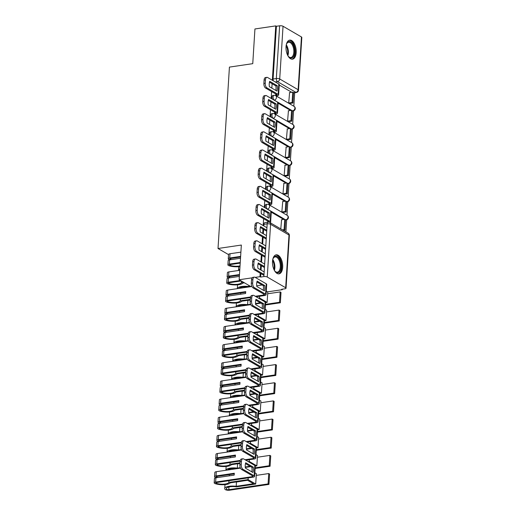 <?xml version="1.0" encoding="UTF-8"?>
<svg xmlns="http://www.w3.org/2000/svg" width="516" height="516" viewBox="0 0 516 516"><rect width="100%" height="100%" fill="white"/><g stroke="black" fill="none" stroke-linecap="round" stroke-linejoin="round"><path stroke-width="0.77" d="M285.58 219.829L267.391 209.077A2.47 1.271 -98.4 0 1 266.237 205.987A2.47 1.271 -98.4 0 1 267.178 204.304L266.024 204.471A2.47 1.271 81.6 0 0 265.082 206.155A2.47 1.271 81.6 0 0 265.347 207.987M286.722 201.666L268.533 190.914A2.47 1.271 -98.4 0 1 267.378 187.824A2.47 1.271 -98.4 0 1 268.32 186.141L267.165 186.308A2.47 1.271 81.6 0 0 266.224 187.998A2.47 1.271 81.6 0 0 266.488 189.83M287.863 183.502L269.675 172.75A2.47 1.271 -98.4 0 1 268.52 169.661A2.47 1.271 -98.4 0 1 269.462 167.977L268.314 168.151A2.47 1.271 81.6 0 0 267.372 169.835A2.47 1.271 81.6 0 0 267.636 171.667M289.012 165.339L270.816 154.587A2.47 1.271 -98.4 0 1 269.662 151.498A2.47 1.271 -98.4 0 1 270.603 149.814L269.455 149.988A2.47 1.271 81.6 0 0 268.514 151.672A2.47 1.271 81.6 0 0 268.778 153.504M290.153 147.176L271.958 136.424A2.47 1.271 -98.4 0 1 270.803 133.341A2.47 1.271 -98.4 0 1 271.745 131.651L270.597 131.825A2.47 1.271 81.6 0 0 269.655 133.509A2.47 1.271 81.6 0 0 269.92 135.34M291.295 129.013L273.106 118.261A2.47 1.271 -98.4 0 1 271.945 115.178A2.47 1.271 -98.4 0 1 272.887 113.494L271.738 113.662A2.47 1.271 81.6 0 0 270.797 115.345A2.47 1.271 81.6 0 0 271.061 117.177M292.437 110.85L274.248 100.098A2.47 1.271 -98.4 0 1 273.093 97.014A2.47 1.271 -98.4 0 1 274.035 95.331L272.88 95.499A2.47 1.271 81.6 0 0 271.938 97.182A2.47 1.271 81.6 0 0 272.203 99.014M296.184 52.613A9.623 4.966 81.6 0 0 289.708 40.132A9.623 4.966 81.6 0 0 286.032 46.698A9.623 4.966 81.6 0 0 292.514 59.179A9.623 4.966 81.6 0 0 296.184 52.613M282.678 267.301A9.623 4.966 81.6 0 0 276.195 254.827A9.623 4.966 81.6 0 0 272.525 261.393A9.623 4.966 81.6 0 0 279.008 273.867A9.623 4.966 81.6 0 0 282.678 267.301M267.469 291.863L282.291 289.676L282.323 289.199M285.929 231.897L286.683 219.822M286.973 215.204L287.831 201.659M288.122 197.048L288.973 183.496M289.263 178.884L290.115 165.333M290.405 160.721L291.256 147.17M291.546 142.558L292.398 129.006M292.688 124.395L293.54 110.843M293.83 106.231L294.681 92.712M250.989 286.638L239.16 279.749L252.156 277.834M255.188 277.389L259.974 276.686L260.193 273.203M239.16 279.749L241.34 245.055L218.016 248.493L229.427 67.099L252.756 63.662L254.936 28.967L275.75 25.897L272.332 80.257M272.113 83.721L271.835 88.12M271.616 91.577L271.19 98.421M270.971 101.884L270.694 106.283M270.474 109.74L270.042 116.584M269.829 120.047L269.552 124.446M269.333 127.904L268.9 134.747M268.688 138.204L268.41 142.603M268.191 146.067L267.759 152.91M267.54 156.367L267.262 160.766M267.049 164.23L266.617 171.073M266.398 174.531L266.121 178.929M265.908 182.393L265.476 189.237M265.256 192.694L264.979 197.093M264.76 200.556L264.334 207.4M264.115 210.857L263.837 215.256M263.618 218.72L263.186 225.563M262.973 229.02L262.696 233.419M262.476 236.876L262.044 243.726M261.831 247.183L261.554 251.582M261.335 255.039L260.903 261.883M260.683 265.347L260.406 269.745M282.291 289.676L281.639 289.295L284.884 288.818A2.47 0.806 -176.4 0 0 286.045 288.218A2.47 0.806 -176.4 0 0 285.671 287.754L267.256 277.034A2.47 0.806 -176.4 0 0 263.863 276.582L267.185 223.841A2.47 1.271 -98.4 0 1 268.127 222.157L264.882 222.635A2.47 1.271 -98.4 0 0 263.94 224.318L267.185 223.841A2.47 0.806 -176.4 0 1 270.577 224.292L267.256 277.034M259.974 276.686L260.625 277.06L263.863 276.582M291.727 92.287L279.253 85.024M275.75 25.897L276.402 26.277L279.646 25.8A2.47 0.806 3.6 0 1 283.039 26.252L301.454 36.971A2.47 0.806 3.6 0 1 301.821 37.429L298.506 90.171A2.47 0.806 3.6 0 0 298.132 89.713L301.454 36.971M275.783 94.002L275.699 95.383L276.679 95.802M289.579 92.603L288.708 102.961L289.689 103.471M288.438 110.766L287.567 121.125L288.547 121.634M274.641 112.166L274.551 113.546L275.538 113.965M287.296 128.929L286.425 139.288L287.406 139.797M273.499 130.329L273.409 131.709L274.396 132.122M286.148 147.092L285.284 157.451L286.264 157.96M272.358 148.492L272.267 149.872L273.254 150.285M285.006 165.255L284.142 175.614L285.116 176.124M271.21 166.655L271.126 168.035L272.113 168.448M283.865 183.419L282.994 193.777L283.974 194.287M270.068 184.818L269.984 186.199L270.971 186.611M282.723 201.582L281.852 211.934L282.832 212.45M268.926 202.975L268.842 204.362L269.823 204.775M281.581 219.745L280.788 228.904M283.729 219.429L271.255 212.16M284.871 201.266L272.396 193.997M286.012 183.103L273.538 175.84M287.16 164.939L274.68 157.677M288.302 146.776L275.821 139.514M289.444 128.613L276.963 121.35M290.585 110.45L278.111 103.187M228.536 254.614L218.016 248.493M267.785 221.138L267.714 222.222M260.625 277.06L260.844 273.583M261.057 270.126L261.335 265.727M261.554 262.263L261.986 255.42M262.205 251.963L262.476 247.564M262.696 244.1L263.128 237.257M263.347 233.8L263.624 229.401M263.837 225.937L263.94 224.318M276.402 26.277L273.08 79.019A2.47 1.271 81.6 0 0 273.345 80.851M275.796 90.423A7.65 3.947 81.6 0 0 276.021 88.771A7.65 3.947 81.6 0 0 275.899 85.927L277.26 85.727L269.7 81.322A7.65 3.947 -98.4 0 0 269.365 86.682L276.924 91.08A7.65 3.947 81.6 0 0 277.382 88.571A7.65 3.947 81.6 0 0 277.26 85.727M275.699 95.325L276.324 95.234A1.483 0.484 -176.4 0 0 277.021 94.873A1.483 0.484 -176.4 0 0 276.802 94.596L265.611 88.081A3.702 1.909 -98.4 0 1 263.876 83.45L264.089 80.077A3.702 1.909 -98.4 0 1 265.501 77.548L266.862 77.348A3.702 1.909 81.6 0 0 265.45 79.877L264.089 80.077M292.933 102.994L293.585 92.628L292.74 92.138L292.088 102.503L292.933 102.994L289.605 103.484M288.76 102.994L292.088 102.503M289.36 92.635L292.74 92.138M263.876 83.45L265.237 83.25A3.702 1.909 81.6 0 0 266.972 87.881L278.163 94.396A3.083 1.006 3.6 0 1 278.627 94.976A3.083 1.006 3.6 0 1 277.176 95.724L276.46 95.834M266.862 77.348A3.702 1.909 81.6 0 1 267.623 77.516L278.814 84.031A3.083 1.006 3.6 0 1 279.279 84.611L278.627 94.976M265.237 83.25L265.45 79.877M275.899 85.927L269.475 82.179M292.895 44.253A8.327 4.296 -98.4 0 1 294.146 55.128A8.327 4.296 -98.4 0 1 288.683 56.734A8.327 4.296 -98.4 0 1 287.87 55.67A7.714 3.98 -98.4 0 0 286.728 45.543A7.714 3.98 -98.4 0 0 286.27 44.834A8.327 4.296 -98.4 0 1 286.741 43.576A8.327 4.296 -98.4 0 1 292.895 44.253M288.476 56.502A7.714 3.98 81.6 0 0 290.876 57.489A7.714 3.98 81.6 0 0 293.778 52.703A7.714 3.98 81.6 0 0 292.179 44.737A7.714 3.98 81.6 0 0 288.625 42.228A7.714 3.98 81.6 0 0 286.612 43.854M291.901 59.192A9.565 4.934 81.6 0 0 295.287 53.096A9.565 4.934 81.6 0 0 293.288 43.434A9.565 4.934 81.6 0 0 289.115 40.293M279.388 258.942A8.327 4.296 -98.4 0 1 280.639 269.823A8.327 4.296 -98.4 0 1 275.176 271.429A8.327 4.296 -98.4 0 1 274.364 270.365A7.714 3.98 -98.4 0 0 273.222 260.232A7.714 3.98 -98.4 0 0 272.764 259.522A8.327 4.296 -98.4 0 1 273.235 258.264A8.327 4.296 -98.4 0 1 279.388 258.942M274.97 271.197A7.714 3.98 81.6 0 0 277.363 272.177A7.714 3.98 81.6 0 0 280.272 267.391A7.714 3.98 81.6 0 0 278.672 259.432A7.714 3.98 81.6 0 0 275.118 256.916A7.714 3.98 81.6 0 0 273.106 258.548M278.388 273.886A9.565 4.934 81.6 0 0 281.781 267.785A9.565 4.934 81.6 0 0 279.775 258.123A9.565 4.934 81.6 0 0 275.608 254.988M274.654 108.586A7.65 3.947 81.6 0 0 274.88 106.935A7.65 3.947 81.6 0 0 274.757 104.09L276.118 103.89L268.559 99.485A7.65 3.947 -98.4 0 0 268.223 104.845L275.783 109.244A7.65 3.947 81.6 0 0 276.241 106.735A7.65 3.947 81.6 0 0 276.118 103.89M274.557 113.488L275.183 113.397A1.483 0.484 -176.4 0 0 275.879 113.036A1.483 0.484 -176.4 0 0 275.66 112.759L264.469 106.244A3.702 1.909 -98.4 0 1 262.734 101.613L262.947 98.24A3.702 1.909 -98.4 0 1 264.36 95.712L265.721 95.512A3.702 1.909 81.6 0 0 264.308 98.034L262.947 98.24M291.792 121.157L292.443 110.792L291.598 110.301L290.94 120.667L291.792 121.157L288.463 121.647M287.618 121.15L290.94 120.667M288.218 110.798L291.598 110.301M262.734 101.613L264.095 101.413A3.702 1.909 81.6 0 0 265.824 106.044L277.021 112.559A3.083 1.006 3.6 0 1 277.485 113.139A3.083 1.006 3.6 0 1 276.028 113.888L275.318 113.997M265.721 95.512A3.702 1.909 81.6 0 1 266.475 95.679L277.673 102.194A3.083 1.006 3.6 0 1 278.137 102.774L277.485 113.139M264.095 101.413L264.308 98.034M274.757 104.09L268.326 100.343M273.512 126.749A7.65 3.947 81.6 0 0 273.738 125.098A7.65 3.947 81.6 0 0 273.615 122.253L274.976 122.047L267.417 117.648A7.65 3.947 -98.4 0 0 267.082 123.008L274.641 127.407A7.65 3.947 81.6 0 0 275.093 124.898A7.65 3.947 81.6 0 0 274.976 122.047M273.416 131.651L274.041 131.561A1.483 0.484 -176.4 0 0 274.738 131.199A1.483 0.484 -176.4 0 0 274.518 130.922L263.321 124.408A3.702 1.909 -98.4 0 1 261.593 119.776L261.805 116.397A3.702 1.909 -98.4 0 1 263.218 113.875L264.579 113.675A3.702 1.909 81.6 0 0 263.166 116.197L261.805 116.397M290.643 139.32L291.301 128.955L290.45 128.465L289.798 138.823L290.643 139.32L287.322 139.81M286.477 139.314L289.798 138.823M287.077 128.961L290.45 128.465M261.593 119.776L262.954 119.577A3.702 1.909 81.6 0 0 264.682 124.208L275.873 130.722A3.083 1.006 3.6 0 1 276.337 131.296A3.083 1.006 3.6 0 1 274.886 132.051L274.177 132.154M264.579 113.675A3.702 1.909 81.6 0 1 265.334 113.843L276.524 120.357A3.083 1.006 3.6 0 1 276.989 120.938L276.337 131.296M262.954 119.577L263.166 116.197M273.615 122.253L267.185 118.506M272.371 144.912A7.65 3.947 81.6 0 0 272.59 143.261A7.65 3.947 81.6 0 0 272.474 140.41L273.835 140.21L266.275 135.811A7.65 3.947 -98.4 0 0 265.94 141.171L273.499 145.57A7.65 3.947 81.6 0 0 273.951 143.061A7.65 3.947 81.6 0 0 273.835 140.21M272.274 149.814L272.9 149.724A1.483 0.484 -176.4 0 0 273.596 149.363A1.483 0.484 -176.4 0 0 273.37 149.085L262.18 142.571A3.702 1.909 -98.4 0 1 260.451 137.94L260.664 134.56A3.702 1.909 -98.4 0 1 262.076 132.038L263.431 131.838A3.702 1.909 81.6 0 0 262.018 134.36L260.664 134.56M289.502 157.483L290.153 147.118L289.308 146.628L288.657 156.987L289.502 157.483L286.18 157.973M285.335 157.477L288.657 156.987M285.929 147.125L289.308 146.628M260.451 137.94L261.805 137.74A3.702 1.909 81.6 0 0 263.541 142.371L274.731 148.885A3.083 1.006 3.6 0 1 275.196 149.459A3.083 1.006 3.6 0 1 273.744 150.214L273.035 150.317M263.431 131.838A3.702 1.909 81.6 0 1 264.192 132.006L275.383 138.52A3.083 1.006 3.6 0 1 275.847 139.101L275.196 149.459M261.805 137.74L262.018 134.36M272.474 140.41L266.043 136.669M271.223 163.075A7.65 3.947 81.6 0 0 271.448 161.418A7.65 3.947 81.6 0 0 271.332 158.573L272.693 158.373L265.134 153.974A7.65 3.947 -98.4 0 0 264.798 159.328L272.351 163.733A7.65 3.947 81.6 0 0 272.809 161.218A7.65 3.947 81.6 0 0 272.693 158.373M271.126 167.977L271.758 167.887A1.483 0.484 -176.4 0 0 272.454 167.526A1.483 0.484 -176.4 0 0 272.229 167.249L261.038 160.728A3.702 1.909 -98.4 0 1 259.303 156.103L259.516 152.723A3.702 1.909 -98.4 0 1 260.928 150.201L262.289 150.001A3.702 1.909 81.6 0 0 260.877 152.523L259.516 152.723M288.36 175.646L289.012 165.281L288.167 164.791L287.515 175.15L288.36 175.646L285.038 176.137M284.187 175.64L287.515 175.15M284.787 165.288L288.167 164.791M259.303 156.103L260.664 155.903A3.702 1.909 81.6 0 0 262.399 160.528L273.59 167.049A3.083 1.006 3.6 0 1 274.054 167.623A3.083 1.006 3.6 0 1 272.603 168.377L271.893 168.48M262.289 150.001A3.702 1.909 81.6 0 1 263.05 150.169L274.241 156.683A3.083 1.006 3.6 0 1 274.705 157.264L274.054 167.623M260.664 155.903L260.877 152.523M271.332 158.573L264.901 154.832M270.081 181.239A7.65 3.947 81.6 0 0 270.307 179.581A7.65 3.947 81.6 0 0 270.19 176.736L271.545 176.536L263.992 172.138A7.65 3.947 -98.4 0 0 263.65 177.491L271.21 181.896A7.65 3.947 81.6 0 0 271.668 179.381A7.65 3.947 81.6 0 0 271.545 176.536M269.984 186.141L270.616 186.05A1.483 0.484 -176.4 0 0 271.313 185.689A1.483 0.484 -176.4 0 0 271.087 185.405L259.896 178.891A3.702 1.909 -98.4 0 1 258.161 174.266L258.374 170.886A3.702 1.909 -98.4 0 1 259.787 168.364L261.148 168.164A3.702 1.909 81.6 0 0 259.735 170.686L258.374 170.886M287.219 193.81L287.87 183.444L287.025 182.954L286.374 193.313L287.219 193.81L283.89 194.293M283.045 193.803L286.374 193.313M283.645 183.451L287.025 182.954M258.161 174.266L259.522 174.066A3.702 1.909 81.6 0 0 261.257 178.691L272.448 185.205A3.083 1.006 3.6 0 1 272.912 185.786A3.083 1.006 3.6 0 1 271.461 186.54L270.752 186.644M261.148 168.164A3.702 1.909 81.6 0 1 261.909 168.332L273.099 174.847A3.083 1.006 3.6 0 1 273.564 175.427L272.912 185.786M259.522 174.066L259.735 170.686M270.19 176.736L263.76 172.995M268.939 199.402A7.65 3.947 81.6 0 0 269.165 197.744A7.65 3.947 81.6 0 0 269.042 194.9L270.403 194.7L262.844 190.301A7.65 3.947 -98.4 0 0 262.509 195.654L270.068 200.053A7.65 3.947 81.6 0 0 270.526 197.544A7.65 3.947 81.6 0 0 270.403 194.7M268.842 204.304L269.468 204.213A1.483 0.484 -176.4 0 0 270.165 203.852A1.483 0.484 -176.4 0 0 269.945 203.568L258.755 197.054A3.702 1.909 -98.4 0 1 257.02 192.429L257.232 189.05A3.702 1.909 -98.4 0 1 258.645 186.521L260.006 186.321A3.702 1.909 81.6 0 0 258.593 188.85L257.232 189.05M286.077 211.966L286.728 201.608L285.883 201.117L285.232 211.476L286.077 211.966L282.749 212.457M281.904 211.966L285.232 211.476M282.504 201.614L285.883 201.117M257.02 192.429L258.381 192.229A3.702 1.909 81.6 0 0 260.116 196.854L271.306 203.369A3.083 1.006 3.6 0 1 271.771 203.949A3.083 1.006 3.6 0 1 270.32 204.704L269.604 204.807M260.006 186.321A3.702 1.909 81.6 0 1 260.767 186.495L271.958 193.01A3.083 1.006 3.6 0 1 272.422 193.59L271.771 203.949M258.381 192.229L258.593 188.85M269.042 194.9L262.618 191.159M267.798 217.565A7.65 3.947 81.6 0 0 268.023 215.907A7.65 3.947 81.6 0 0 267.901 213.063L269.262 212.863L261.702 208.464A7.65 3.947 -98.4 0 0 261.367 213.817L268.926 218.216A7.65 3.947 81.6 0 0 269.384 215.707A7.65 3.947 81.6 0 0 269.262 212.863M284.935 230.13L285.587 219.771L284.742 219.281L284.084 229.639L284.935 230.13L283.303 230.375M282.458 229.878L284.084 229.639M281.362 219.777L284.742 219.281M268.926 222.17A1.483 0.484 -176.4 0 0 269.023 222.009A1.483 0.484 -176.4 0 0 268.804 221.732L257.613 215.217A3.702 1.909 -98.4 0 1 255.878 210.593L257.239 210.386A3.702 1.909 81.6 0 0 258.968 215.017L270.165 221.532A3.083 1.006 3.6 0 1 270.629 222.112A3.083 1.006 3.6 0 1 270.042 222.648M257.239 210.386L257.452 207.013A3.702 1.909 81.6 0 1 258.864 204.484A3.702 1.909 81.6 0 1 259.619 204.659L270.816 211.173A3.083 1.006 3.6 0 1 271.281 211.754L270.629 222.112M255.878 210.593L256.091 207.213A3.702 1.909 -98.4 0 1 257.503 204.684L258.864 204.484M267.901 213.063L261.47 209.322M266.224 239.063L256.465 233.38A3.702 1.909 -98.4 0 1 254.736 228.749L256.097 228.549A3.702 1.909 81.6 0 0 257.826 233.18L266.288 238.108M256.097 228.549L256.31 225.176A3.702 1.909 81.6 0 1 257.723 222.648A3.702 1.909 81.6 0 1 258.477 222.822L266.94 227.743M266.778 230.246L260.561 226.627A7.65 3.947 -98.4 0 0 260.225 231.981L266.443 235.599M254.736 228.749L254.949 225.376A3.702 1.909 -98.4 0 1 256.362 222.847L257.723 222.648M266.72 231.2L260.328 227.485M240.204 263.121L230.201 264.598A1.509 0.49 -176.4 0 0 229.491 264.966A1.509 0.49 -176.4 0 0 230.097 265.405L230.239 265.45A7.772 2.535 -176.4 0 0 238.972 266.056A7.772 2.535 -176.4 0 0 240.03 265.856M239.992 266.52A9.378 3.057 3.6 0 1 239.817 266.553A9.378 3.057 3.6 0 1 229.285 265.817L229.143 265.772A3.115 1.013 3.6 0 1 227.891 264.863A3.115 1.013 3.6 0 1 229.356 264.102L240.243 262.502M231.523 259.574A7.772 2.535 3.6 0 1 230.626 259.335L230.484 259.296A1.509 0.49 3.6 0 1 229.878 258.851A1.509 0.49 3.6 0 1 230.588 258.484L240.591 257.013M227.891 264.863L228.156 260.612A3.115 1.013 3.6 0 1 229.626 259.858L240.508 258.252M240.63 256.387L229.743 257.994A3.115 1.013 -176.4 0 0 228.272 258.755A3.115 1.013 -176.4 0 0 229.53 259.658L229.672 259.703A9.378 3.057 -176.4 0 0 230.001 259.8M228.272 258.755L228.543 254.504A3.115 1.013 3.6 0 1 230.007 253.743L240.895 252.137M238.476 270.487A9.378 3.057 3.6 0 1 239.824 269.165M265.082 257.226L255.323 251.544A3.702 1.909 -98.4 0 1 253.595 246.912L254.949 246.713A3.702 1.909 81.6 0 0 256.684 251.344L265.147 256.265M254.949 246.713L255.162 243.339A3.702 1.909 81.6 0 1 256.575 240.811A3.702 1.909 81.6 0 1 257.336 240.978L265.798 245.906M265.637 248.409L259.419 244.79A7.65 3.947 -98.4 0 0 259.084 250.144L265.301 253.762M253.595 246.912L253.808 243.539A3.702 1.909 -98.4 0 1 255.22 241.011L256.575 240.811M265.579 249.363L259.187 245.648M241.243 280.962L229.059 282.762A1.509 0.49 -176.4 0 0 228.349 283.129A1.509 0.49 -176.4 0 0 228.956 283.568L229.098 283.613A7.772 2.535 -176.4 0 0 237.831 284.219A7.772 2.535 -176.4 0 0 241.398 282.652L241.494 281.11M244.429 282.82L242.836 283.058A9.378 3.057 3.6 0 1 238.676 284.716A9.378 3.057 3.6 0 1 228.143 283.981L228.001 283.935A3.115 1.013 3.6 0 1 226.75 283.026A3.115 1.013 3.6 0 1 228.214 282.265L240.398 280.472M230.381 277.737A7.772 2.535 3.6 0 1 229.485 277.498L229.343 277.453A1.509 0.49 3.6 0 1 228.73 277.015A1.509 0.49 3.6 0 1 229.446 276.647L239.443 275.17M226.75 283.026L227.014 278.775A3.115 1.013 3.6 0 1 228.478 278.014L239.366 276.415M239.489 274.551L228.601 276.157A3.115 1.013 -176.4 0 0 227.13 276.918A3.115 1.013 -176.4 0 0 228.388 277.821L228.53 277.866A9.378 3.057 -176.4 0 0 228.859 277.963M227.13 276.918L227.401 272.667A3.115 1.013 3.6 0 1 228.865 271.906L239.753 270.3M237.566 284.845L237.328 288.65A9.378 3.057 3.6 0 1 248.757 286.503L248.828 285.38M248.757 286.503L250.35 286.264M248.499 287.006A7.772 2.535 -176.4 0 0 239.108 288.392L239.108 288.386M241.398 282.652L243.584 282.329M263.94 275.389L254.182 269.707A3.702 1.909 -98.4 0 1 252.453 265.076L253.808 264.876A3.702 1.909 81.6 0 0 255.543 269.507L263.999 274.428M253.808 264.876L254.02 261.502A3.702 1.909 81.6 0 1 255.433 258.974A3.702 1.909 81.6 0 1 256.194 259.142L264.65 264.069M264.495 266.572L258.277 262.954A7.65 3.947 -98.4 0 0 257.942 268.307L264.16 271.926M252.453 265.076L252.659 261.702A3.702 1.909 -98.4 0 1 254.072 259.174L255.433 258.974M264.437 267.527L258.045 263.811M263.225 290.211A7.65 3.947 81.6 0 0 263.45 288.56A7.65 3.947 81.6 0 0 263.334 285.716L264.689 285.516L257.136 281.117A7.65 3.947 -98.4 0 0 256.794 286.47L264.353 290.869A7.65 3.947 81.6 0 0 264.811 288.36A7.65 3.947 81.6 0 0 264.689 285.516M250.421 297.609L227.917 300.925A1.509 0.49 -176.4 0 0 227.208 301.292A1.509 0.49 -176.4 0 0 227.814 301.731L227.956 301.776A7.772 2.535 -176.4 0 0 236.683 302.382A7.772 2.535 -176.4 0 0 240.256 300.815L240.366 299.087M250.254 299.957L241.694 301.215A9.378 3.057 3.6 0 1 237.534 302.873A9.378 3.057 3.6 0 1 227.001 302.144L226.859 302.099A3.115 1.013 3.6 0 1 225.602 301.189A3.115 1.013 3.6 0 1 227.072 300.428L250.55 296.971M229.239 295.9A7.772 2.535 3.6 0 1 228.343 295.662L228.201 295.616A1.509 0.49 3.6 0 1 227.588 295.178A1.509 0.49 3.6 0 1 228.304 294.81L245.693 292.25M225.602 301.189L225.873 296.939A3.115 1.013 3.6 0 1 227.337 296.178L245.616 293.488L245.732 291.624L227.453 294.32A3.115 1.013 -176.4 0 0 225.989 295.081A3.115 1.013 -176.4 0 0 227.24 295.984L227.382 296.029A9.378 3.057 -176.4 0 0 227.717 296.126M240.669 294.217L240.753 292.978M255.285 296.274L263.76 295.023A1.483 0.484 -176.4 0 0 264.456 294.662A1.483 0.484 -176.4 0 0 264.231 294.384L253.04 287.87A3.702 1.909 -98.4 0 1 251.305 283.239L251.518 279.865A3.702 1.909 -98.4 0 1 252.93 277.337L254.291 277.137A3.702 1.909 81.6 0 0 252.879 279.666L251.518 279.865M225.989 295.081L226.253 290.83A3.115 1.013 3.6 0 1 227.724 290.069L251.918 286.503M256.716 285.793L262.109 285M236.425 303.008L236.186 306.814A9.378 3.057 3.6 0 1 247.615 304.666L247.88 300.415L250.247 300.067M247.615 304.666L250.589 304.227M255.536 303.498L260.328 302.789M247.48 300.364A9.378 3.057 3.6 0 1 247.88 300.415M280.362 302.782L281.014 292.424L280.169 291.927L279.517 302.292L280.362 302.782L265.411 304.988M265.45 304.363L279.517 302.292M267.675 293.772L280.169 291.927M247.358 305.169A7.772 2.535 -176.4 0 0 237.96 306.556L237.966 306.549M258.477 298.125L259.522 297.977L267.133 302.408L267.785 292.043L266.282 291.166M267.133 302.408L265.559 302.64M259.522 297.977L259.625 296.249M240.256 300.815L250.292 299.332M251.305 283.239L252.666 283.039A3.702 1.909 81.6 0 0 254.401 287.67L265.592 294.185A3.083 1.006 3.6 0 1 266.056 294.765A3.083 1.006 3.6 0 1 264.605 295.513L256.13 296.764M254.291 277.137A3.702 1.909 81.6 0 1 255.052 277.305L266.243 283.819A3.083 1.006 3.6 0 1 266.707 284.4L266.056 294.765M252.666 283.039L252.879 279.666M263.334 285.716L256.904 281.968M262.083 308.375A7.65 3.947 81.6 0 0 262.309 306.723A7.65 3.947 81.6 0 0 262.186 303.879L263.547 303.679L255.994 299.274A7.65 3.947 -98.4 0 0 255.652 304.634L263.212 309.032A7.65 3.947 81.6 0 0 263.67 306.523A7.65 3.947 81.6 0 0 263.547 303.679M249.273 315.766L226.776 319.082A1.509 0.49 -176.4 0 0 226.06 319.456A1.509 0.49 -176.4 0 0 226.672 319.894L226.814 319.939A7.772 2.535 -176.4 0 0 235.541 320.546A7.772 2.535 -176.4 0 0 239.114 318.978L239.224 317.25M249.112 318.12L240.553 319.378A9.378 3.057 3.6 0 1 236.386 321.036A9.378 3.057 3.6 0 1 225.86 320.301L225.718 320.262A3.115 1.013 3.6 0 1 224.46 319.352A3.115 1.013 3.6 0 1 225.931 318.591L249.409 315.134M228.091 314.063A7.772 2.535 3.6 0 1 227.195 313.825L227.053 313.78A1.509 0.49 3.6 0 1 226.447 313.341A1.509 0.49 3.6 0 1 227.156 312.973L244.552 310.406M224.46 319.352L224.731 315.102A3.115 1.013 3.6 0 1 226.195 314.341L244.474 311.651L244.59 309.787L226.311 312.477A3.115 1.013 -176.4 0 0 224.847 313.238A3.115 1.013 -176.4 0 0 226.098 314.147L226.24 314.192A9.378 3.057 -176.4 0 0 226.576 314.289M239.527 312.38L239.605 311.135M254.143 314.438L262.612 313.186A1.483 0.484 -176.4 0 0 263.308 312.825A1.483 0.484 -176.4 0 0 263.089 312.548L251.898 306.033A3.702 1.909 -98.4 0 1 250.163 301.402L250.376 298.029A3.702 1.909 -98.4 0 1 251.789 295.5L253.15 295.3A3.702 1.909 81.6 0 0 251.737 297.829L250.376 298.029M224.847 313.238L225.111 308.994A3.115 1.013 3.6 0 1 226.582 308.233L250.776 304.666M255.575 303.956L260.967 303.163M235.283 321.171L235.038 324.977A9.378 3.057 3.6 0 1 246.474 322.829L246.738 318.578L249.105 318.23M246.474 322.829L249.447 322.39M254.394 321.661L259.18 320.952M246.338 318.527A9.378 3.057 3.6 0 1 246.738 318.578M279.221 320.946L279.872 310.58L279.027 310.09L278.376 320.455L279.221 320.946L264.269 323.145M264.308 322.526L278.376 320.455M266.533 311.928L279.027 310.09M246.216 323.332A7.772 2.535 -176.4 0 0 236.818 324.719L236.825 324.712M257.336 316.289L258.374 316.134L265.992 320.571L266.643 310.206L265.14 309.329M265.992 320.571L264.418 320.797M258.374 316.134L258.484 314.412M239.114 318.978L249.151 317.495M250.163 301.402L251.524 301.202A3.702 1.909 81.6 0 0 253.259 305.833L264.45 312.348A3.083 1.006 3.6 0 1 264.914 312.928A3.083 1.006 3.6 0 1 263.463 313.676L254.988 314.928M253.15 295.3A3.702 1.909 81.6 0 1 253.911 295.468L265.101 301.983A3.083 1.006 3.6 0 1 265.566 302.563L264.914 312.928M251.524 301.202L251.737 297.829M262.186 303.879L255.762 300.131M260.941 326.538A7.65 3.947 81.6 0 0 261.167 324.887A7.65 3.947 81.6 0 0 261.044 322.042L262.405 321.842L254.846 317.437A7.65 3.947 -98.4 0 0 254.511 322.797L262.07 327.196A7.65 3.947 81.6 0 0 262.528 324.687A7.65 3.947 81.6 0 0 262.405 321.842M248.131 333.929L225.634 337.245A1.509 0.49 -176.4 0 0 224.918 337.619A1.509 0.49 -176.4 0 0 225.531 338.057L225.673 338.103A7.772 2.535 -176.4 0 0 234.399 338.709A7.772 2.535 -176.4 0 0 237.973 337.135L238.082 335.413M247.97 336.284L239.405 337.541A9.378 3.057 3.6 0 1 235.244 339.199A9.378 3.057 3.6 0 1 224.712 338.464L224.57 338.425A3.115 1.013 3.6 0 1 223.318 337.516A3.115 1.013 3.6 0 1 224.782 336.755L248.267 333.297M226.95 332.227A7.772 2.535 3.6 0 1 226.053 331.988L225.911 331.943A1.509 0.49 3.6 0 1 225.305 331.504A1.509 0.49 3.6 0 1 226.014 331.137L243.41 328.569M223.318 337.516L223.589 333.265A3.115 1.013 3.6 0 1 225.053 332.504L243.333 329.814L243.449 327.95L225.17 330.64A3.115 1.013 -176.4 0 0 223.705 331.401A3.115 1.013 -176.4 0 0 224.957 332.31L225.099 332.356A9.378 3.057 -176.4 0 0 225.434 332.452M238.386 330.543L238.463 329.298M253.001 332.594L261.47 331.349A1.483 0.484 -176.4 0 0 262.167 330.988A1.483 0.484 -176.4 0 0 261.947 330.711L250.757 324.196A3.702 1.909 -98.4 0 1 249.022 319.565L249.234 316.192A3.702 1.909 -98.4 0 1 250.647 313.663L252.008 313.464A3.702 1.909 81.6 0 0 250.595 315.986L249.234 316.192M223.705 331.401L223.97 327.15A3.115 1.013 3.6 0 1 225.44 326.396L249.634 322.829M254.433 322.119L259.819 321.326M234.135 339.335L233.896 343.14A9.378 3.057 3.6 0 1 245.332 340.992L245.597 336.742L247.964 336.393M245.332 340.992L248.306 340.554M253.253 339.825L258.039 339.115M245.19 336.69A9.378 3.057 3.6 0 1 245.597 336.742M278.079 339.109L278.73 328.744L277.885 328.253L277.234 338.619L278.079 339.109L263.128 341.308M263.166 340.689L277.234 338.619M265.392 330.092L277.885 328.253M245.074 341.495A7.772 2.535 -176.4 0 0 235.677 342.876L235.683 342.876M256.188 334.452L257.232 334.297L264.85 338.728L265.501 328.37L263.999 327.492M264.85 338.728L263.276 338.96M257.232 334.297L257.342 332.575M237.973 337.135L248.009 335.658M249.022 319.565L250.383 319.365A3.702 1.909 81.6 0 0 252.111 323.996L263.308 330.511A3.083 1.006 3.6 0 1 263.773 331.091A3.083 1.006 3.6 0 1 262.315 331.84L253.846 333.091M252.008 313.464A3.702 1.909 81.6 0 1 252.763 313.631L263.96 320.146A3.083 1.006 3.6 0 1 264.424 320.726L263.773 331.091M250.383 319.365L250.595 315.986M261.044 322.042L254.614 318.295M259.8 344.701A7.65 3.947 81.6 0 0 260.025 343.05A7.65 3.947 81.6 0 0 259.903 340.205L261.264 339.999L253.704 335.6A7.65 3.947 -98.4 0 0 253.369 340.96L260.928 345.359A7.65 3.947 81.6 0 0 261.38 342.85A7.65 3.947 81.6 0 0 261.264 339.999M246.99 352.093L224.486 355.408A1.509 0.49 -176.4 0 0 223.776 355.782A1.509 0.49 -176.4 0 0 224.383 356.221L224.525 356.259A7.772 2.535 -176.4 0 0 233.258 356.872A7.772 2.535 -176.4 0 0 236.831 355.298L236.934 353.576M246.829 354.447L238.263 355.705A9.378 3.057 3.6 0 1 234.103 357.362A9.378 3.057 3.6 0 1 223.57 356.627L223.428 356.588A3.115 1.013 3.6 0 1 222.177 355.679A3.115 1.013 3.6 0 1 223.641 354.918L247.119 351.46M225.808 350.39A7.772 2.535 3.6 0 1 224.911 350.151L224.77 350.106A1.509 0.49 3.6 0 1 224.163 349.667A1.509 0.49 3.6 0 1 224.873 349.3L242.268 346.733M222.177 355.679L222.441 351.428A3.115 1.013 3.6 0 1 223.912 350.667L242.191 347.978L242.307 346.113L224.028 348.803A3.115 1.013 -176.4 0 0 222.564 349.564A3.115 1.013 -176.4 0 0 223.815 350.474L223.957 350.519A9.378 3.057 -176.4 0 0 224.286 350.609M237.244 348.706L237.321 347.462M251.86 350.757L260.328 349.513A1.483 0.484 -176.4 0 0 261.025 349.151A1.483 0.484 -176.4 0 0 260.806 348.874L249.609 342.36A3.702 1.909 -98.4 0 1 247.88 337.728L248.093 334.349A3.702 1.909 -98.4 0 1 249.505 331.827L250.866 331.627A3.702 1.909 81.6 0 0 249.454 334.149L248.093 334.349M222.564 349.564L222.828 345.314A3.115 1.013 3.6 0 1 224.292 344.553L248.493 340.992M253.292 340.283L258.677 339.489M232.993 357.491L232.755 361.303A9.378 3.057 3.6 0 1 244.184 359.155L244.455 354.905L246.822 354.557M244.184 359.155L247.158 358.717M252.111 357.988L256.897 357.278M244.049 354.853A9.378 3.057 3.6 0 1 244.455 354.905M276.931 357.272L277.589 346.907L276.737 346.417L276.086 356.775L276.931 357.272L261.986 359.471M262.025 358.852L276.086 356.775M264.25 348.255L276.737 346.417M243.926 359.658A7.772 2.535 -176.4 0 0 234.535 361.039L234.535 361.039M255.046 352.615L256.091 352.46L263.702 356.891L264.353 346.533L262.85 345.656M263.702 356.891L262.134 357.124M256.091 352.46L256.2 350.738M236.831 355.298L246.867 353.821M247.88 337.728L249.241 337.529A3.702 1.909 81.6 0 0 250.97 342.16L262.16 348.674A3.083 1.006 3.6 0 1 262.625 349.248A3.083 1.006 3.6 0 1 261.173 350.003L252.705 351.254M250.866 331.627A3.702 1.909 81.6 0 1 251.621 331.794L262.818 338.309A3.083 1.006 3.6 0 1 263.276 338.889L262.625 349.248M249.241 337.529L249.454 334.149M259.903 340.205L253.472 336.458M258.658 362.864A7.65 3.947 81.6 0 0 258.884 361.213A7.65 3.947 81.6 0 0 258.761 358.362L260.122 358.162L252.563 353.763A7.65 3.947 -98.4 0 0 252.227 359.123L259.787 363.522A7.65 3.947 81.6 0 0 260.238 361.013A7.65 3.947 81.6 0 0 260.122 358.162M245.848 370.256L223.344 373.571A1.509 0.49 -176.4 0 0 222.635 373.939A1.509 0.49 -176.4 0 0 223.241 374.384L223.383 374.423A7.772 2.535 -176.4 0 0 232.116 375.035A7.772 2.535 -176.4 0 0 235.683 373.461L235.793 371.739M245.687 372.61L237.121 373.868A9.378 3.057 3.6 0 1 232.961 375.525A9.378 3.057 3.6 0 1 222.428 374.79L222.286 374.751A3.115 1.013 3.6 0 1 221.035 373.842A3.115 1.013 3.6 0 1 222.499 373.081L245.977 369.624M224.666 368.553A7.772 2.535 3.6 0 1 223.77 368.314L223.628 368.269A1.509 0.49 3.6 0 1 223.022 367.831A1.509 0.49 3.6 0 1 223.731 367.463L241.12 364.896M221.035 373.842L221.3 369.591A3.115 1.013 3.6 0 1 222.77 368.83L241.043 366.134L241.165 364.277L222.886 366.966A3.115 1.013 -176.4 0 0 221.416 367.727A3.115 1.013 -176.4 0 0 222.673 368.637L222.815 368.682A9.378 3.057 -176.4 0 0 223.144 368.772M236.102 366.863L236.18 365.625M250.718 368.921L259.187 367.676A1.483 0.484 -176.4 0 0 259.883 367.315A1.483 0.484 -176.4 0 0 259.658 367.037L248.467 360.523A3.702 1.909 -98.4 0 1 246.738 355.892L246.951 352.512A3.702 1.909 -98.4 0 1 248.364 349.99L249.718 349.79A3.702 1.909 81.6 0 0 248.306 352.312L246.951 352.512M221.416 367.727L221.686 363.477A3.115 1.013 3.6 0 1 223.151 362.716L247.345 359.155M252.143 358.446L257.536 357.653M231.852 375.654L231.613 379.466A9.378 3.057 3.6 0 1 243.042 377.319L243.313 373.068L245.68 372.72M243.042 377.319L246.016 376.88M250.97 376.151L255.755 375.442M242.907 373.016A9.378 3.057 3.6 0 1 243.313 373.068M275.789 375.435L276.441 365.07L275.596 364.58L274.944 374.938L275.789 375.435L260.844 377.635M260.883 377.015L274.944 374.938M263.108 366.418L275.596 364.58M242.784 377.822A7.772 2.535 -176.4 0 0 233.393 379.202L233.393 379.202M253.904 370.778L254.949 370.623L262.56 375.055L263.212 364.696L261.709 363.819M262.56 375.055L260.986 375.287M254.949 370.623L255.059 368.901M235.683 373.461L245.726 371.984M246.738 355.892L248.093 355.692A3.702 1.909 81.6 0 0 249.828 360.323L261.019 366.837A3.083 1.006 3.6 0 1 261.483 367.411A3.083 1.006 3.6 0 1 260.032 368.166L251.563 369.417M249.718 349.79A3.702 1.909 81.6 0 1 250.479 349.958L261.67 356.472A3.083 1.006 3.6 0 1 262.134 357.053L261.483 367.411M248.093 355.692L248.306 352.312M258.761 358.362L252.33 354.621M257.516 381.027A7.65 3.947 81.6 0 0 257.736 379.37A7.65 3.947 81.6 0 0 257.619 376.525L258.98 376.325L251.421 371.926A7.65 3.947 -98.4 0 0 251.086 377.28L258.639 381.685A7.65 3.947 81.6 0 0 259.096 379.17A7.65 3.947 81.6 0 0 258.98 376.325M244.707 388.419L222.203 391.734A1.509 0.49 -176.4 0 0 221.493 392.102A1.509 0.49 -176.4 0 0 222.099 392.547L222.241 392.586A7.772 2.535 -176.4 0 0 230.975 393.198A7.772 2.535 -176.4 0 0 234.541 391.625L234.651 389.903M244.539 390.767L235.98 392.031A9.378 3.057 3.6 0 1 231.819 393.689A9.378 3.057 3.6 0 1 221.287 392.953L221.145 392.915A3.115 1.013 3.6 0 1 219.893 392.005A3.115 1.013 3.6 0 1 221.358 391.244L244.836 387.78M223.525 386.716A7.772 2.535 3.6 0 1 222.628 386.478L222.486 386.432A1.509 0.49 3.6 0 1 221.874 385.994A1.509 0.49 3.6 0 1 222.59 385.62L239.979 383.059M219.893 392.005L220.158 387.755A3.115 1.013 3.6 0 1 221.622 386.994L239.901 384.297L240.017 382.44L221.745 385.13A3.115 1.013 -176.4 0 0 220.274 385.891A3.115 1.013 -176.4 0 0 221.532 386.8L221.674 386.839A9.378 3.057 -176.4 0 0 222.003 386.935M234.961 385.026L235.038 383.788M249.576 387.084L258.045 385.839A1.483 0.484 -176.4 0 0 258.742 385.478A1.483 0.484 -176.4 0 0 258.516 385.2L247.325 378.68A3.702 1.909 -98.4 0 1 245.597 374.055L245.803 370.675A3.702 1.909 -98.4 0 1 247.216 368.153L248.577 367.953A3.702 1.909 81.6 0 0 247.164 370.475L245.803 370.675M220.274 385.891L220.545 381.64A3.115 1.013 3.6 0 1 222.009 380.879L246.203 377.319M251.002 376.609L256.394 375.816M230.478 397.63A9.378 3.057 3.6 0 1 241.901 395.475L242.165 391.231L244.532 390.883M241.901 395.475L244.874 395.037M249.821 394.308L254.614 393.605M241.765 391.18A9.378 3.057 3.6 0 1 242.165 391.231M274.647 393.598L275.299 383.233L274.454 382.743L273.803 393.102L274.647 393.598L259.696 395.798M259.735 395.179L273.803 393.102M261.96 384.581L274.454 382.743M241.643 395.985A7.772 2.535 -176.4 0 0 232.252 397.365L232.252 397.359M252.763 388.941L253.808 388.787L261.418 393.218L262.07 382.859L260.567 381.982M261.418 393.218L259.845 393.45M253.808 388.787L253.917 387.065M234.541 391.625L244.584 390.148M245.597 374.055L246.951 373.855A3.702 1.909 81.6 0 0 248.686 378.48L259.877 385A3.083 1.006 3.6 0 1 260.341 385.575A3.083 1.006 3.6 0 1 258.89 386.329L250.421 387.58M248.577 367.953A3.702 1.909 81.6 0 1 249.338 368.121L260.528 374.635A3.083 1.006 3.6 0 1 260.993 375.216L260.341 385.575M246.951 373.855L247.164 370.475M257.619 376.525L251.189 372.784M256.368 399.19A7.65 3.947 81.6 0 0 256.594 397.533A7.65 3.947 81.6 0 0 256.478 394.688L257.832 394.488L250.279 390.09A7.65 3.947 -98.4 0 0 249.938 395.443L257.497 399.848A7.65 3.947 81.6 0 0 257.955 397.333A7.65 3.947 81.6 0 0 257.832 394.488M243.565 406.582L221.061 409.898A1.509 0.49 -176.4 0 0 220.351 410.265A1.509 0.49 -176.4 0 0 220.958 410.71L221.1 410.749A7.772 2.535 -176.4 0 0 229.826 411.362A7.772 2.535 -176.4 0 0 233.4 409.788L233.509 408.066M243.397 408.93L234.838 410.194A9.378 3.057 3.6 0 1 230.678 411.852A9.378 3.057 3.6 0 1 220.145 411.117L220.003 411.071A3.115 1.013 3.6 0 1 218.745 410.168A3.115 1.013 3.6 0 1 220.216 409.407L243.694 405.944M222.383 404.873A7.772 2.535 3.6 0 1 221.487 404.641L221.345 404.596A1.509 0.49 3.6 0 1 220.732 404.157A1.509 0.49 3.6 0 1 221.448 403.783L238.837 401.222M218.745 410.168L219.016 405.918A3.115 1.013 3.6 0 1 220.48 405.157L238.76 402.461L238.876 400.603L220.596 403.293A3.115 1.013 -176.4 0 0 219.132 404.054A3.115 1.013 -176.4 0 0 220.384 404.963L220.525 405.002A9.378 3.057 -176.4 0 0 220.861 405.099M233.812 403.19L233.896 401.951M248.428 405.247L256.904 404.002A1.483 0.484 -176.4 0 0 257.6 403.641A1.483 0.484 -176.4 0 0 257.374 403.357L246.184 396.843A3.702 1.909 -98.4 0 1 244.449 392.218L244.661 388.838A3.702 1.909 -98.4 0 1 246.074 386.316L247.435 386.116A3.702 1.909 81.6 0 0 246.022 388.638L244.661 388.838M219.132 404.054L219.397 399.803A3.115 1.013 3.6 0 1 220.867 399.042L245.061 395.475M249.86 394.772L255.252 393.979M229.568 411.981L229.33 415.793A9.378 3.057 3.6 0 1 240.759 413.638L241.024 409.394L243.391 409.04M240.759 413.638L243.733 413.2M248.68 412.471L253.472 411.768M240.624 409.343A9.378 3.057 3.6 0 1 241.024 409.394M273.506 411.762L274.157 401.396L273.312 400.906L272.661 411.265L273.506 411.762L258.555 413.961M258.593 413.335L272.661 411.265M260.819 402.744L273.312 400.906M240.501 414.142A7.772 2.535 -176.4 0 0 231.104 415.528L231.11 415.522M251.621 407.105L252.666 406.95L260.277 411.381L260.928 401.022L259.425 400.145M260.277 411.381L258.703 411.613M252.666 406.95L252.769 405.228M233.4 409.788L243.436 408.311M244.449 392.218L245.81 392.018A3.702 1.909 81.6 0 0 247.545 396.643L258.735 403.157A3.083 1.006 3.6 0 1 259.2 403.738A3.083 1.006 3.6 0 1 257.748 404.492L249.28 405.737M247.435 386.116A3.702 1.909 81.6 0 1 248.196 386.284L259.387 392.799A3.083 1.006 3.6 0 1 259.851 393.379L259.2 403.738M245.81 392.018L246.022 388.638M256.478 394.688L250.047 390.947M255.226 417.354A7.65 3.947 81.6 0 0 255.452 415.696A7.65 3.947 81.6 0 0 255.336 412.852L256.691 412.652L249.138 408.253A7.65 3.947 -98.4 0 0 248.796 413.606L256.355 418.005A7.65 3.947 81.6 0 0 256.813 415.496A7.65 3.947 81.6 0 0 256.691 412.652M242.417 424.745L219.919 428.061A1.509 0.49 -176.4 0 0 219.203 428.428A1.509 0.49 -176.4 0 0 219.816 428.867L219.958 428.912A7.772 2.535 -176.4 0 0 228.685 429.518A7.772 2.535 -176.4 0 0 232.258 427.951L232.368 426.229M242.256 427.093L233.696 428.357A9.378 3.057 3.6 0 1 229.53 430.015A9.378 3.057 3.6 0 1 219.003 429.28L218.861 429.235A3.115 1.013 3.6 0 1 217.604 428.332A3.115 1.013 3.6 0 1 219.074 427.57L242.552 424.107M221.235 423.036A7.772 2.535 3.6 0 1 220.338 422.798L220.197 422.759A1.509 0.49 3.6 0 1 219.59 422.32A1.509 0.49 3.6 0 1 220.3 421.946L237.695 419.385M217.604 428.332L217.875 424.081A3.115 1.013 3.6 0 1 219.339 423.32L237.618 420.624L237.734 418.76L219.455 421.456A3.115 1.013 -176.4 0 0 217.991 422.217A3.115 1.013 -176.4 0 0 219.242 423.126L219.384 423.165A9.378 3.057 -176.4 0 0 219.719 423.262M232.671 421.353L232.748 420.114M247.287 423.41L255.755 422.165A1.483 0.484 -176.4 0 0 256.458 421.804A1.483 0.484 -176.4 0 0 256.233 421.52L245.042 415.006A3.702 1.909 -98.4 0 1 243.307 410.381L243.52 407.001A3.702 1.909 -98.4 0 1 244.932 404.473L246.293 404.273A3.702 1.909 81.6 0 0 244.881 406.802L243.52 407.001M217.991 422.217L218.255 417.966A3.115 1.013 3.6 0 1 219.726 417.205L243.92 413.638M248.718 412.935L254.111 412.142M228.195 433.95A9.378 3.057 3.6 0 1 239.618 431.802L239.882 427.551L242.249 427.203M239.618 431.802L242.591 431.363M247.538 430.634L252.324 429.931M239.482 427.506A9.378 3.057 3.6 0 1 239.882 427.551M272.364 429.918L273.016 419.56L272.171 419.069L271.519 429.428L272.364 429.918L257.413 432.124M257.452 431.499L271.519 429.428M259.677 420.908L272.171 419.069M239.36 432.305A7.772 2.535 -176.4 0 0 229.962 433.692L229.968 433.685M250.479 425.268L251.518 425.113L259.135 429.544L259.787 419.185L258.284 418.308M259.135 429.544L257.561 429.776M251.518 425.113L251.627 423.391M232.258 427.951L242.294 426.474M243.307 410.381L244.668 410.181A3.702 1.909 81.6 0 0 246.403 414.806L257.594 421.32A3.083 1.006 3.6 0 1 258.058 421.901A3.083 1.006 3.6 0 1 256.607 422.656L248.131 423.9M246.293 404.273A3.702 1.909 81.6 0 1 247.054 404.447L258.245 410.962A3.083 1.006 3.6 0 1 258.71 411.542L258.058 421.901M244.668 410.181L244.881 406.802M255.336 412.852L248.905 409.111M254.085 435.517A7.65 3.947 81.6 0 0 254.311 433.859A7.65 3.947 81.6 0 0 254.188 431.015L255.549 430.815L247.99 426.416A7.65 3.947 -98.4 0 0 247.654 431.769L255.214 436.168A7.65 3.947 81.6 0 0 255.672 433.659A7.65 3.947 81.6 0 0 255.549 430.815M241.275 442.909L218.778 446.224A1.509 0.49 -176.4 0 0 218.062 446.592A1.509 0.49 -176.4 0 0 218.674 447.03L218.816 447.075A7.772 2.535 -176.4 0 0 227.543 447.682A7.772 2.535 -176.4 0 0 231.116 446.114L231.226 444.392M241.114 445.256L232.555 446.521A9.378 3.057 3.6 0 1 228.388 448.178A9.378 3.057 3.6 0 1 217.862 447.443L217.72 447.398A3.115 1.013 3.6 0 1 216.462 446.488A3.115 1.013 3.6 0 1 217.926 445.734L241.411 442.27M220.093 441.199A7.772 2.535 3.6 0 1 219.197 440.961L219.055 440.922A1.509 0.49 3.6 0 1 218.449 440.477A1.509 0.49 3.6 0 1 219.158 440.109L236.554 437.549M216.462 446.488L216.733 442.244A3.115 1.013 3.6 0 1 218.197 441.483L236.476 438.787L236.592 436.923L218.313 439.619A3.115 1.013 -176.4 0 0 216.849 440.38A3.115 1.013 -176.4 0 0 218.1 441.29L218.242 441.328A9.378 3.057 -176.4 0 0 218.578 441.425M231.529 439.516L231.607 438.278M246.145 441.573L254.614 440.322A1.483 0.484 -176.4 0 0 255.31 439.961A1.483 0.484 -176.4 0 0 255.091 439.684L243.9 433.169A3.702 1.909 -98.4 0 1 242.165 428.544L242.378 425.165A3.702 1.909 -98.4 0 1 243.791 422.636L245.152 422.436A3.702 1.909 81.6 0 0 243.739 424.965L242.378 425.165M216.849 440.38L217.113 436.13A3.115 1.013 3.6 0 1 218.584 435.369L242.778 431.802M247.577 431.099L252.963 430.305M227.279 448.307L227.04 452.119A9.378 3.057 3.6 0 1 238.476 449.965L238.74 445.714L241.107 445.366M238.476 449.965L241.449 449.526M246.396 448.797L251.182 448.094M238.334 445.669A9.378 3.057 3.6 0 1 238.74 445.714M271.223 448.082L271.874 437.723L271.029 437.233L270.378 447.591L271.223 448.082L256.271 450.287M256.31 449.662L270.378 447.591M258.535 439.071L271.029 437.233M238.218 450.468A7.772 2.535 -176.4 0 0 228.82 451.855L228.827 451.848M249.331 443.431L250.376 443.276L257.994 447.707L258.645 437.342L257.142 436.472M257.994 447.707L256.42 447.94M250.376 443.276L250.486 441.548M231.116 446.114L241.153 444.637M242.165 428.544L243.526 428.338A3.702 1.909 81.6 0 0 245.255 432.969L256.452 439.484A3.083 1.006 3.6 0 1 256.916 440.064A3.083 1.006 3.6 0 1 255.459 440.819L246.99 442.064M245.152 422.436A3.702 1.909 81.6 0 1 245.913 422.61L257.103 429.125A3.083 1.006 3.6 0 1 257.568 429.705L256.916 440.064M243.526 428.338L243.739 424.965M254.188 431.015L247.757 427.274M252.943 453.674A7.65 3.947 81.6 0 0 253.169 452.022A7.65 3.947 81.6 0 0 253.046 449.178L254.407 448.978L246.848 444.579A7.65 3.947 -98.4 0 0 246.513 449.933L254.072 454.332A7.65 3.947 81.6 0 0 254.53 451.822A7.65 3.947 81.6 0 0 254.407 448.978M240.134 461.072L217.629 464.387A1.509 0.49 -176.4 0 0 216.92 464.755A1.509 0.49 -176.4 0 0 217.526 465.193L217.668 465.238A7.772 2.535 -176.4 0 0 226.401 465.845A7.772 2.535 -176.4 0 0 229.975 464.277L230.078 462.549M239.972 463.42L231.407 464.684A9.378 3.057 3.6 0 1 227.246 466.341A9.378 3.057 3.6 0 1 216.714 465.606L216.572 465.561A3.115 1.013 3.6 0 1 215.32 464.652A3.115 1.013 3.6 0 1 216.785 463.89L240.263 460.433M218.952 459.363A7.772 2.535 3.6 0 1 218.055 459.124L217.913 459.085A1.509 0.49 3.6 0 1 217.307 458.64A1.509 0.49 3.6 0 1 218.016 458.273L235.412 455.712M215.32 464.652L215.585 460.407A3.115 1.013 3.6 0 1 217.055 459.646L235.335 456.95L235.451 455.086L217.172 457.782A3.115 1.013 -176.4 0 0 215.707 458.543A3.115 1.013 -176.4 0 0 216.959 459.453L217.101 459.492A9.378 3.057 -176.4 0 0 217.43 459.588M230.388 457.679L230.465 456.441M245.003 459.737L253.472 458.485A1.483 0.484 -176.4 0 0 254.169 458.124A1.483 0.484 -176.4 0 0 253.949 457.847L242.752 451.332A3.702 1.909 -98.4 0 1 241.024 446.701L241.236 443.328A3.702 1.909 -98.4 0 1 242.649 440.799L244.01 440.6A3.702 1.909 81.6 0 0 242.597 443.128L241.236 443.328M215.707 458.543L215.972 454.293A3.115 1.013 3.6 0 1 217.436 453.532L241.636 449.965M246.435 449.262L251.821 448.462M226.137 466.47L225.898 470.276A9.378 3.057 3.6 0 1 237.328 468.128L237.599 463.878L239.966 463.529M237.328 468.128L240.308 467.69M245.255 466.961L250.041 466.258M237.192 463.832A9.378 3.057 3.6 0 1 237.599 463.878M270.081 466.245L270.732 455.886L269.881 455.389L269.229 465.755L270.081 466.245L255.13 468.451M255.168 467.825L269.229 465.755M257.394 457.234L269.881 455.389M237.07 468.631A7.772 2.535 -176.4 0 0 227.679 470.018L227.679 470.012M248.19 461.594L249.234 461.439L256.845 465.871L257.503 455.505L255.994 454.635M256.845 465.871L255.278 466.103M249.234 461.439L249.344 459.711M229.975 464.277L240.011 462.8M241.024 446.701L242.385 446.501A3.702 1.909 81.6 0 0 244.113 451.132L255.304 457.647A3.083 1.006 3.6 0 1 255.768 458.227A3.083 1.006 3.6 0 1 254.317 458.982L245.848 460.227M244.01 440.6A3.702 1.909 81.6 0 1 244.765 440.774L255.962 447.288A3.083 1.006 3.6 0 1 256.42 447.862L255.768 458.227M242.385 446.501L242.597 443.128M253.046 449.178L246.616 445.437M251.802 471.837A7.65 3.947 81.6 0 0 252.027 470.186A7.65 3.947 81.6 0 0 251.905 467.341L253.266 467.141L245.706 462.742A7.65 3.947 -98.4 0 0 245.371 468.096L252.93 472.495A7.65 3.947 81.6 0 0 253.382 469.986A7.65 3.947 81.6 0 0 253.266 467.141M228.827 482.441L248.093 479.603L255.704 484.034L236.444 486.872A7.772 2.535 -176.4 0 0 226.35 488.671A7.772 2.535 -176.4 0 0 226.472 489.187L226.505 489.252A1.509 0.49 -176.4 0 0 228.788 489.71L268.088 483.918L268.933 484.408L229.633 490.2A3.115 1.013 3.6 0 1 224.931 489.258L224.899 489.194A9.378 3.057 3.6 0 1 224.75 488.575A9.378 3.057 3.6 0 1 236.186 486.291L253.498 483.744L247.577 480.293L230.265 482.847A9.378 3.057 3.6 0 1 226.105 484.505A9.378 3.057 3.6 0 1 215.572 483.769L215.43 483.724A3.115 1.013 3.6 0 1 214.179 482.815A3.115 1.013 3.6 0 1 215.643 482.054L252.33 476.649A1.483 0.484 -176.4 0 0 253.027 476.287A1.483 0.484 -176.4 0 0 252.801 476.01L241.611 469.495A3.702 1.909 -98.4 0 1 239.882 464.864L241.243 464.664A3.702 1.909 81.6 0 0 242.971 469.296L254.162 475.81A3.083 1.006 3.6 0 1 254.627 476.391A3.083 1.006 3.6 0 1 253.175 477.145L216.488 482.55A1.509 0.49 -176.4 0 0 215.778 482.918A1.509 0.49 -176.4 0 0 216.385 483.357L216.526 483.402A7.772 2.535 -176.4 0 0 225.26 484.008A7.772 2.535 -176.4 0 0 228.827 482.441L228.936 480.712M217.81 477.526A7.772 2.535 3.6 0 1 216.914 477.287L216.772 477.248A1.509 0.49 3.6 0 1 216.165 476.803A1.509 0.49 3.6 0 1 216.875 476.436L234.264 473.875M214.179 482.815L214.443 478.564A3.115 1.013 3.6 0 1 215.914 477.81L234.187 475.113L234.309 473.249L216.03 475.945A3.115 1.013 -176.4 0 0 214.559 476.707A3.115 1.013 -176.4 0 0 215.817 477.61L215.959 477.655A9.378 3.057 -176.4 0 0 216.288 477.752M229.246 475.842L229.323 474.604M214.559 476.707L214.83 472.456A3.115 1.013 3.6 0 1 216.294 471.695L240.495 468.128M245.287 467.425L250.679 466.625M236.186 486.291L236.457 482.041L244.152 480.796M236.051 481.989A9.378 3.057 3.6 0 1 236.457 482.041M268.933 484.408L269.584 474.049L268.739 473.553L268.088 483.918M256.252 475.397L268.739 473.553M255.704 484.034L256.355 473.669L254.852 472.798M248.093 479.603L248.202 477.874M241.243 464.664L241.449 461.291A3.702 1.909 81.6 0 1 242.862 458.763A3.702 1.909 81.6 0 1 243.623 458.93L254.814 465.451A3.083 1.006 3.6 0 1 255.278 466.025L254.627 476.391M239.882 464.864L240.095 461.491A3.702 1.909 -98.4 0 1 241.507 458.963L242.862 458.763M251.905 467.341L245.474 463.6M285.671 287.754L288.992 235.012L270.577 224.292A2.47 1.954 -59.8 0 0 269.726 222.467A2.47 2.47 0 0 0 268.127 222.157M293.578 92.686L295.894 92.345L277.479 81.625A2.47 1.271 -98.4 0 1 276.324 78.542L279.646 25.8M275.247 81.954L277.479 81.625A2.47 1.954 120.2 0 0 279.717 78.993L298.132 89.713A2.47 1.954 120.2 0 1 295.894 92.345A2.47 1.271 -98.4 0 0 296.403 92.461A2.47 2.47 0 0 0 298.506 90.171M283.039 26.252L279.717 78.993A2.47 0.806 -176.4 0 0 276.324 78.542L273.08 79.019M267.249 209.096L267.391 209.077A2.47 1.954 -59.8 0 0 269.629 206.439A2.47 1.954 120.2 0 0 268.778 204.613A2.47 2.47 0 0 0 267.178 204.304M268.391 190.933L268.533 190.914A2.47 1.954 -59.8 0 0 270.771 188.275A2.47 1.954 120.2 0 0 269.92 186.45A2.47 2.47 0 0 0 268.32 186.141M269.533 172.77L269.675 172.75A2.47 1.954 -59.8 0 0 271.913 170.112A2.47 1.954 120.2 0 0 271.061 168.287A2.47 2.47 0 0 0 269.462 167.977M270.674 154.606L270.816 154.587A2.47 1.954 -59.8 0 0 273.054 151.949A2.47 1.954 120.2 0 0 272.203 150.124A2.47 2.47 0 0 0 270.603 149.814M271.816 136.443L271.958 136.424A2.47 1.954 -59.8 0 0 274.196 133.786A2.47 1.954 120.2 0 0 273.351 131.961A2.47 2.47 0 0 0 271.745 131.651M272.964 118.28L273.106 118.261A2.47 1.954 -59.8 0 0 275.344 115.623A2.47 1.954 120.2 0 0 274.493 113.797A2.47 2.47 0 0 0 272.887 113.494M274.106 100.117L274.248 100.098A2.47 1.954 -59.8 0 0 276.486 97.46A2.47 1.954 120.2 0 0 275.634 95.634A2.47 2.47 0 0 0 274.035 95.331M293.165 110.934A2.47 1.271 -98.4 0 1 292.662 110.817A2.47 1.954 -59.8 0 0 294.9 108.179A2.47 1.954 -59.8 0 0 294.049 106.354A2.47 2.47 0 0 1 293.165 110.934L292.424 111.043M292.024 129.097A2.47 1.271 -98.4 0 1 291.521 128.981A2.47 1.954 -59.8 0 0 293.759 126.343A2.47 1.954 -59.8 0 0 292.907 124.517A2.47 2.47 0 0 1 292.024 129.097L291.282 129.206M290.882 147.254A2.47 1.271 -98.4 0 1 290.373 147.144A2.47 1.954 -59.8 0 0 292.611 144.506A2.47 1.954 -59.8 0 0 291.766 142.68A2.47 2.47 0 0 1 290.882 147.254L290.14 147.363M289.74 165.417A2.47 1.271 -98.4 0 1 289.231 165.307A2.47 1.954 -59.8 0 0 291.469 162.669A2.47 1.954 -59.8 0 0 290.618 160.844A2.47 2.47 0 0 1 289.74 165.417L288.999 165.526M288.599 183.58A2.47 1.271 -98.4 0 1 288.089 183.47A2.47 1.954 -59.8 0 0 290.327 180.832A2.47 1.954 -59.8 0 0 289.476 179.007A2.47 2.47 0 0 1 288.599 183.58L287.857 183.69M287.451 201.743A2.47 1.271 -98.4 0 1 286.948 201.633A2.47 1.954 -59.8 0 0 289.186 198.995A2.47 1.954 -59.8 0 0 288.334 197.17A2.47 2.47 0 0 1 287.451 201.743L286.709 201.853M286.309 219.906A2.47 1.271 -98.4 0 1 285.806 219.797A2.47 1.954 -59.8 0 0 288.044 217.159A2.47 1.954 -59.8 0 0 287.193 215.333A2.47 2.47 0 0 1 286.309 219.906L285.567 220.016M288.141 233.187A2.47 1.954 -59.8 0 1 288.992 235.012A2.47 0.806 3.6 0 1 289.36 235.477A2.47 2.47 0 0 0 288.141 233.187L269.726 222.467M276.324 95.234L276.382 94.351M266.972 87.881L265.611 88.081M278.163 94.396L278.814 84.031M287.457 54.819A7.463 3.844 81.6 0 0 286.135 45.782A7.463 3.844 81.6 0 0 286.122 45.763M273.951 269.513A7.463 3.844 81.6 0 0 272.622 260.477A7.463 3.844 81.6 0 0 272.616 260.457M275.183 113.397L275.241 112.514M265.824 106.044L264.469 106.244M277.021 112.559L277.673 102.194M274.041 131.561L274.099 130.677M264.682 124.208L263.321 124.408M275.873 130.722L276.524 120.357M272.9 149.724L272.958 148.84M263.541 142.371L262.18 142.571M274.731 148.885L275.383 138.52M271.758 167.887L271.809 167.003M262.399 160.528L261.038 160.728M273.59 167.049L274.241 156.683M270.616 186.05L270.668 185.167M261.257 178.691L259.896 178.891M272.448 185.205L273.099 174.847M269.468 204.213L269.526 203.33M260.116 196.854L258.755 197.054M271.306 203.369L271.958 193.01M268.346 222.138L268.385 221.493M258.968 215.017L257.613 215.217M270.165 221.532L270.816 211.173M257.452 207.013L256.091 207.213M257.826 233.18L256.465 233.38M256.31 225.176L254.949 225.376M230.239 265.45L230.297 264.585M230.626 259.335L230.678 258.471M229.356 264.102L229.626 259.858M230.484 259.296L230.536 258.49M229.743 257.994L230.007 253.743M230.097 265.405L230.149 264.605M256.684 251.344L255.323 251.544M255.162 243.339L253.808 243.539M229.098 283.613L229.156 282.749M229.485 277.498L229.536 276.634M228.214 282.265L228.478 278.014M229.343 277.453L229.394 276.653M228.601 276.157L228.865 271.906M241.475 288.044L241.527 287.18M228.956 283.568L229.007 282.768M255.543 269.507L254.182 269.707M254.02 261.502L252.659 261.702M227.956 301.776L228.007 300.905M228.343 295.662L228.395 294.797M227.072 300.428L227.337 296.178M228.201 295.616L228.246 294.817M263.76 295.023L263.811 294.139M227.453 294.32L227.724 290.069M240.333 306.201L240.385 305.343M227.814 301.731L227.866 300.931M254.401 287.67L253.04 287.87M265.592 294.185L266.243 283.819M226.814 319.939L226.866 319.069M227.195 313.825L227.253 312.96M225.931 318.591L226.195 314.341M227.053 313.78L227.105 312.98M262.612 313.186L262.67 312.303M226.311 312.477L226.582 308.233M239.192 324.364L239.243 323.506M226.672 319.894L226.724 319.094M253.259 305.833L251.898 306.033M264.45 312.348L265.101 301.983M225.673 338.103L225.724 337.232M226.053 331.988L226.111 331.124M224.782 336.755L225.053 332.504M225.911 331.943L225.963 331.143M261.47 331.349L261.528 330.466M225.17 330.64L225.44 326.396M238.05 342.527L238.102 341.669M225.531 338.057L225.576 337.258M252.111 323.996L250.757 324.196M263.308 330.511L263.96 320.146M224.525 356.259L224.583 355.395M224.911 350.151L224.97 349.287M223.641 354.918L223.912 350.667M224.77 350.106L224.821 349.306M260.328 349.513L260.387 348.629M224.028 348.803L224.292 344.553M236.902 360.69L236.96 359.833M224.383 356.221L224.434 355.421M250.97 342.16L249.609 342.36M262.16 348.674L262.818 338.309M223.383 374.423L223.441 373.558M223.77 368.314L223.821 367.444M222.499 373.081L222.77 368.83M223.628 368.269L223.68 367.469M259.187 367.676L259.245 366.792M222.886 366.966L223.151 362.716M235.76 378.854L235.818 377.996M223.241 374.384L223.293 373.584M249.828 360.323L248.467 360.523M261.019 366.837L261.67 356.472M222.241 392.586L222.299 391.721M222.628 386.478L222.68 385.607M221.358 391.244L221.622 386.994M222.486 386.432L222.538 385.633M258.045 385.839L258.097 384.955M221.745 385.13L222.009 380.879M234.619 397.017L234.677 396.159M222.099 392.547L222.151 391.741M248.686 378.48L247.325 378.68M259.877 385L260.528 374.635M221.1 410.749L221.151 409.885M221.487 404.641L221.538 403.77M220.216 409.407L220.48 405.157M221.345 404.596L221.39 403.796M256.904 404.002L256.955 403.119M220.596 403.293L220.867 399.042M233.477 415.18L233.529 414.322M220.958 410.71L221.009 409.904M247.545 396.643L246.184 396.843M258.735 403.157L259.387 392.799M219.958 428.912L220.01 428.048M220.338 422.798L220.397 421.933M219.074 427.57L219.339 423.32M220.197 422.759L220.248 421.959M255.755 422.165L255.813 421.282M219.455 421.456L219.726 417.205M232.335 433.343L232.387 432.485M219.816 428.867L219.868 428.067M246.403 414.806L245.042 415.006M257.594 421.32L258.245 410.962M218.816 447.075L218.868 446.211M219.197 440.961L219.255 440.096M217.926 445.734L218.197 441.483M219.055 440.922L219.107 440.122M254.614 440.322L254.672 439.445M218.313 439.619L218.584 435.369M231.194 451.506L231.245 450.649M218.674 447.03L218.72 446.23M245.255 432.969L243.9 433.169M256.452 439.484L257.103 429.125M217.668 465.238L217.726 464.374M218.055 459.124L218.113 458.26M216.785 463.89L217.055 459.646M217.913 459.085L217.965 458.279M253.472 458.485L253.53 457.602M217.172 457.782L217.436 453.532M230.046 469.67L230.104 468.812M217.526 465.193L217.578 464.394M244.113 451.132L242.752 451.332M255.304 457.647L255.962 447.288M216.526 483.402L216.585 482.537M216.914 477.287L216.965 476.423M215.643 482.054L215.914 477.81M216.772 477.248L216.823 476.442M252.33 476.649L252.389 475.765M216.03 475.945L216.294 471.695M228.788 489.71L228.962 486.969M226.505 489.252L226.576 488.123M226.472 489.187L226.537 488.175M216.385 483.357L216.436 482.557M242.971 469.296L241.611 469.495M254.162 475.81L254.814 465.451M241.449 461.291L240.095 461.491M275.634 95.634L294.049 106.354M274.493 113.797L292.907 124.517M273.351 131.961L291.766 142.68M272.203 150.124L290.618 160.844M271.061 168.287L289.476 179.007M269.92 186.45L288.334 197.17M268.778 204.613L287.193 215.333M293.565 92.88L296.403 92.461M286.045 288.218L289.36 235.477M238.469 270.487L238.708 266.682M230.471 397.63L230.71 393.818M228.182 433.956L228.427 430.144M224.75 488.575L224.995 484.634"/></g></svg>
